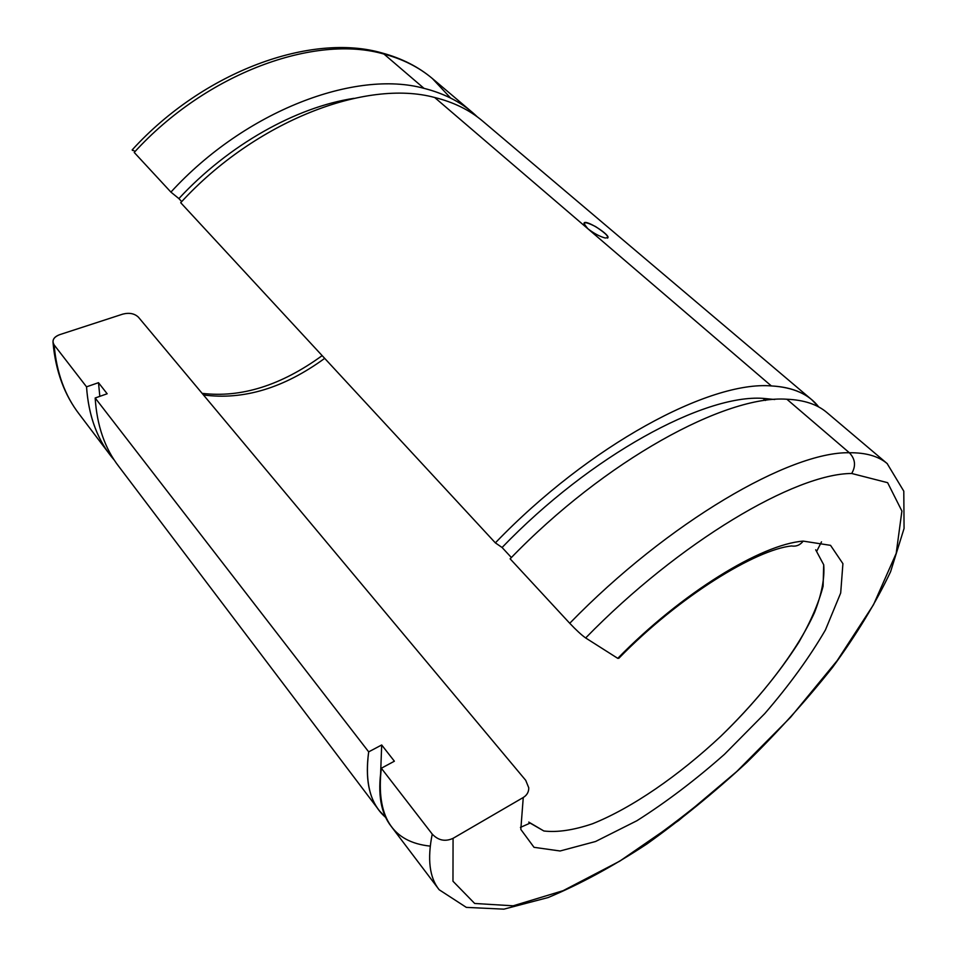 <?xml version="1.0" encoding="UTF-8"?>
<svg xmlns="http://www.w3.org/2000/svg" width="957" height="957" viewBox="0 0 957 957"><rect width="100%" height="100%" fill="white"/><g stroke="black" fill="none" stroke-linecap="round" stroke-linejoin="round"><path stroke-width="1.44" d="M618.485 657.603L617.755 658.344L585.66 637.96C679.673 541.506 795.351 473.548 851.706 473.488C856.096 465.903 855.307 458.989 849.349 452.745C790.374 451.417 668.417 521.804 569.738 623.282C576.293 630.208 581.605 635.101 585.66 637.96L617.755 658.344L618.856 658.26C679.829 595.625 755.946 549.773 791.427 545.957C796.176 546.722 800.1 545.107 803.198 541.112C761.09 544.342 681.946 592.754 617.755 658.344C681.946 592.754 761.09 544.342 803.198 541.112L830.544 545.346L842.914 563.661L840.689 593.005L825.436 629.945C809.598 657.196 789.405 685.056 764.822 713.527L724.485 754.295C695.524 779.907 666.347 802.05 636.943 820.711L595.565 841.502L560.084 850.988L534.018 847.316L520.811 829.396L523.264 797.504L453.068 838.332L452.972 881.23L474.672 903.468L513.167 905.812L563.123 890.68L619.693 861.18L678.74 820.46L736.746 771.521L790.578 717.272L837.196 660.605L873.502 604.728L896.195 553.397L901.901 511.038L887.629 482.687L851.706 473.488C795.351 473.548 679.673 541.506 585.66 637.96C581.605 635.101 576.293 630.208 569.738 623.282C668.417 521.804 790.374 451.417 849.349 452.745L786.881 399.236C725.825 394.762 605.111 460.269 510.129 558.828L569.738 623.282L510.129 558.828C605.111 460.269 725.825 394.762 786.881 399.236L849.349 452.745C865.81 452.565 878.406 456.178 887.139 463.559L887.414 463.786M765.456 400.469L763.04 398.363C704.149 394.212 590.72 455.376 502.078 547.488L511.385 557.548L502.078 547.488C590.72 455.376 704.149 394.212 763.04 398.363L774.727 399.5L763.04 398.363L765.456 400.469M811.644 399.631L818.773 407.012C808.988 394.236 793.174 387.214 771.354 385.934C788.472 386.843 801.906 391.413 811.644 399.631L482.436 120.917C469.432 109.947 453.51 102.136 434.669 97.494L771.354 385.934C709.807 380.707 589.428 445.017 495.355 542.87C589.428 445.017 709.807 380.707 771.354 385.934L434.669 97.494C366.196 78.905 255.83 120.678 180.694 202.693L495.355 542.87L502.078 547.488L495.355 542.87L180.694 202.693C255.83 120.678 366.196 78.905 434.669 97.494C453.833 102.232 469.983 110.222 483.094 121.467M353.911 98.344C296.12 107.112 228.627 144.842 178.887 198.589L181.698 201.616L178.887 198.589C228.627 144.842 296.12 107.112 353.911 98.344M170.908 192.106C245.47 110.593 355.442 69.454 424.011 88.355L383.984 54.071C315.068 33.962 206.628 72.828 134.207 152.438L170.908 192.106L178.887 198.589L170.908 192.106L134.207 152.438C206.628 72.828 315.068 33.962 383.984 54.071L381.161 52.743L383.984 54.071C402.933 59.155 419.07 67.313 432.408 78.558L450.651 98.069L432.408 78.558C419.07 67.313 402.933 59.155 383.984 54.071L424.011 88.355C442.888 93.104 458.858 100.987 471.921 112.017L477.376 116.933C463.427 103.368 445.639 93.846 424.011 88.355C355.442 69.454 245.47 110.593 170.908 192.106M471.921 112.017L432.408 78.558C418.496 66.834 401.773 58.329 382.25 53.03C311.587 32.394 203.865 71.105 132.174 149.902L132.544 150.5M528.743 822.087L543.875 830.987C557.381 832.578 573.614 830.162 592.586 823.738C632.087 807.899 678.848 775.565 720.968 736.1C752.549 705.333 778.508 674.063 798.832 642.291C810.591 621.894 818.666 603.209 823.092 586.234L823.702 564.762L815.675 549.773L823.702 564.762C824.79 578.16 821.716 594.118 814.491 612.624C796.954 651.047 762.478 696.002 720.968 736.1C678.848 775.565 632.087 807.899 592.586 823.738C573.614 830.162 557.381 832.578 543.875 830.987L529.054 822.47M324.698 358.361C283.87 388.111 243.461 400.301 203.446 394.954C243.461 400.301 283.87 388.111 324.698 358.361M430.231 846.12C392.143 842.196 375.85 816.225 381.329 768.232L394.38 761.21L381.687 744.977L380.647 772.981L381.687 744.977L368.684 751.855C364.653 782.479 370.335 804.347 385.743 817.481L379.45 810.83C368.72 797.384 365.131 777.73 368.684 751.855L95.174 397.992L107.16 393.77L98.487 382.68L99.827 396.354L98.487 382.68L86.537 386.831C88.666 416.953 97.949 441.428 114.373 460.233L110.677 455.711C96.49 437.493 88.439 414.537 86.537 386.831L54.118 344.891C56.523 372.632 64.956 395.803 79.419 414.405C64.956 395.803 56.523 372.632 54.118 344.891L53.03 342.582C52.635 339.077 54.86 336.433 59.717 334.651L122.819 314.111C129.351 312.472 134.554 313.501 138.442 317.21L525.728 780.338L528.766 787.814C528.814 791.965 526.972 795.195 523.264 797.504L520.811 829.396L534.018 847.316L560.084 850.988L595.565 841.502L636.943 820.711C666.347 802.05 695.524 779.907 724.485 754.295L764.822 713.527C789.405 685.056 809.598 657.196 825.436 629.945L840.689 593.005L842.914 563.661L830.544 545.346L803.198 541.112C800.1 545.107 796.176 546.722 791.427 545.957M525.728 780.338L138.442 317.21C134.554 313.501 129.351 312.472 122.819 314.111L59.717 334.651C53.496 337.163 51.63 340.584 54.118 344.891L86.537 386.831L98.487 382.68L107.16 393.77L95.174 397.992C96.932 425.686 104.875 448.582 118.991 466.705L379.45 810.83M607.599 238.126L608.09 237.276C607.743 233.006 583.16 217.897 584.021 223.759L587.777 228.663C581.557 221.593 584.141 220.888 595.553 226.558C607.193 234.25 610.375 238.054 605.063 237.97C599.513 236.427 593.759 233.317 587.777 228.663C593.759 233.317 599.513 236.427 605.063 237.97M821.501 541.853L816.883 550.957M529.759 823.259L520.417 827.398M439.179 889.759C429.502 877.736 427.193 859.183 432.241 834.097L381.329 768.232C377.501 793.951 380.838 813.402 391.353 826.573L439.179 889.759L466.334 907.38L503.92 909.15L548.122 897.546C579.978 884.22 612.935 866.348 646.98 843.93C681.049 819.527 714.257 792.432 746.604 762.645C777.945 731.842 806.607 700.069 832.578 667.34C856.551 634.563 875.894 602.683 890.596 571.7L904.066 528.443L903.791 491.168L887.139 463.559C878.406 456.178 865.81 452.565 849.349 452.745C855.307 458.989 856.096 465.903 851.706 473.488L887.629 482.687L901.901 511.038L896.195 553.397L873.502 604.728L837.196 660.605L790.578 717.272L736.746 771.521C698.275 805.674 659.253 835.569 619.693 861.18L563.123 890.68L513.167 905.812L474.672 903.468L452.972 881.23L453.068 838.332C445.208 841.897 438.27 840.485 432.241 834.097C427.193 859.183 429.502 877.736 439.179 889.759M827.183 412.79L826.704 412.383C817.158 404.321 803.892 399.942 786.881 399.236M133.573 150.476L134.339 151.05M95.174 397.992L368.684 751.855L381.687 744.977L394.38 761.21L381.329 768.232L432.241 834.097C438.27 840.485 445.208 841.897 453.068 838.332L523.264 797.504M202.106 393.351C241.14 398.016 281.155 385.432 322.162 355.621M109.385 454.001L79.419 414.405C64.37 394.978 55.578 371.029 53.03 342.582M887.139 463.559L826.704 412.383"/></g></svg>
